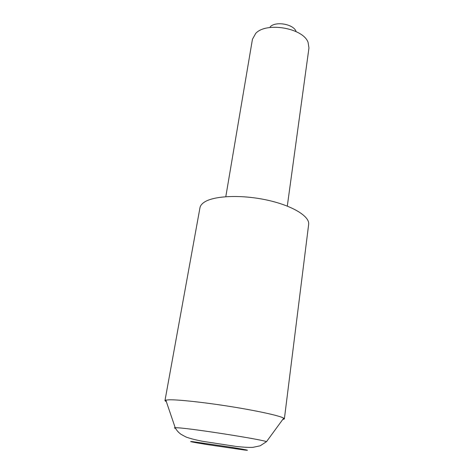 <?xml version="1.0" encoding="UTF-8"?>
<svg xmlns="http://www.w3.org/2000/svg" width="474" height="474" viewBox="0 0 474 474"><rect width="100%" height="100%" fill="white"/><g stroke="black" fill="none" stroke-linecap="round" stroke-linejoin="round"><path stroke-width="0.71" d="M287.303 206.095L308.959 47.951L308.082 42.358C303.099 27.966 266.05 21.65 255.664 33.47L252.435 39.301L225.802 196.686M166.404 401.828L164.964 400.649L165.823 400.121L169.117 399.807C178.26 399.541 204.91 402.426 231.745 406.739C258.603 411.053 280.187 415.894 283.707 418.163L284.37 418.921L282.64 419.614M164.964 400.649L199.957 207.79C200.348 205.621 201.912 203.678 204.644 201.965C214.556 195.614 242.084 194.541 267.36 200.141C292.683 205.692 309.913 216.446 308.651 224.421L284.37 418.921M270.168 26.846C275.518 20.998 293.305 24.026 295.995 31.231M175.587 428.407C174.189 427.986 174.059 427.749 175.202 427.702L177.857 427.797C192.13 428.514 262.004 439.475 266.507 441.673L283.707 418.163M192.894 441.679C186.709 441.01 193.902 442.438 207.31 444.606L244.519 450.045C250.983 450.727 246.753 449.832 231.822 447.361L192.894 441.679M165.823 400.121L175.202 427.702C176.589 430.374 178.597 432.626 181.24 434.445L185.808 436.909C189.464 438.343 194.992 439.795 202.392 441.258L235.904 446.407C243.47 447.243 249.134 447.557 252.897 447.355L260.179 445.803L266.507 441.673"/></g></svg>
